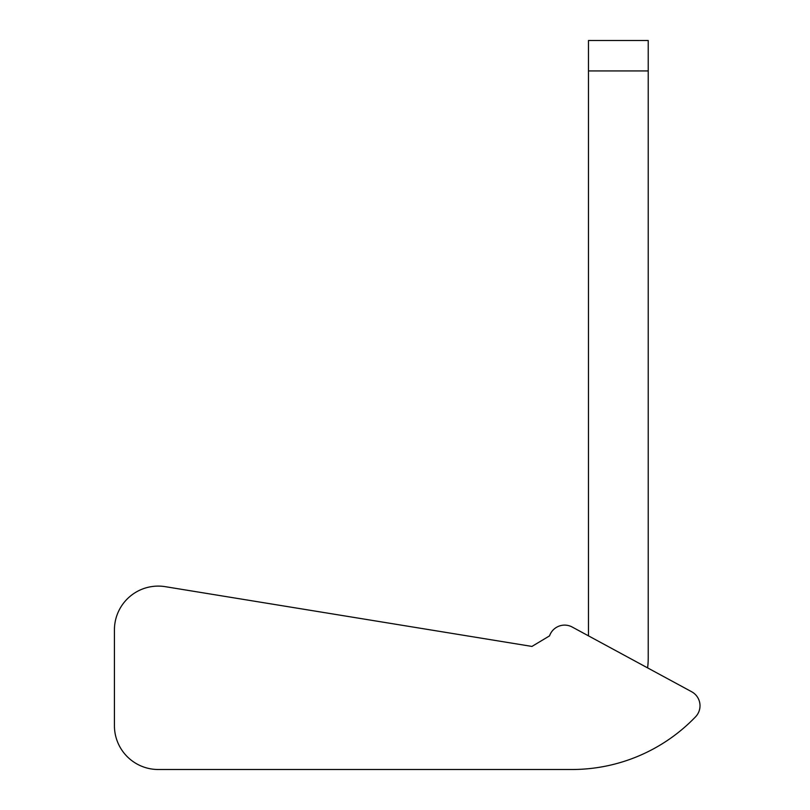 <?xml version="1.0" encoding="UTF-8"?>
<svg xmlns="http://www.w3.org/2000/svg" width="810" height="810" viewBox="0 0 810 810"><rect width="100%" height="100%" fill="white"/><g stroke="black" fill="none" stroke-linecap="round" stroke-linejoin="round"><path stroke-width="1.21" d="M588.475 70.936L588.475 40.5L648.223 40.5L648.223 657.963A79.674 79.674 0 0 1 647.605 667.885L588.475 635.85L588.475 70.936L648.223 70.936L648.223 657.963M572.255 627.062L691.669 691.75A15.937 15.937 0 0 1 695.577 716.789A171.295 171.295 0 0 1 571.971 769.5L158.244 769.5A43.821 43.821 0 0 1 114.423 725.679L114.423 629.654A43.821 43.821 0 0 1 165.291 586.673L531.947 646.431L549.544 635.87A15.937 15.937 0 0 1 572.255 627.062"/></g></svg>
